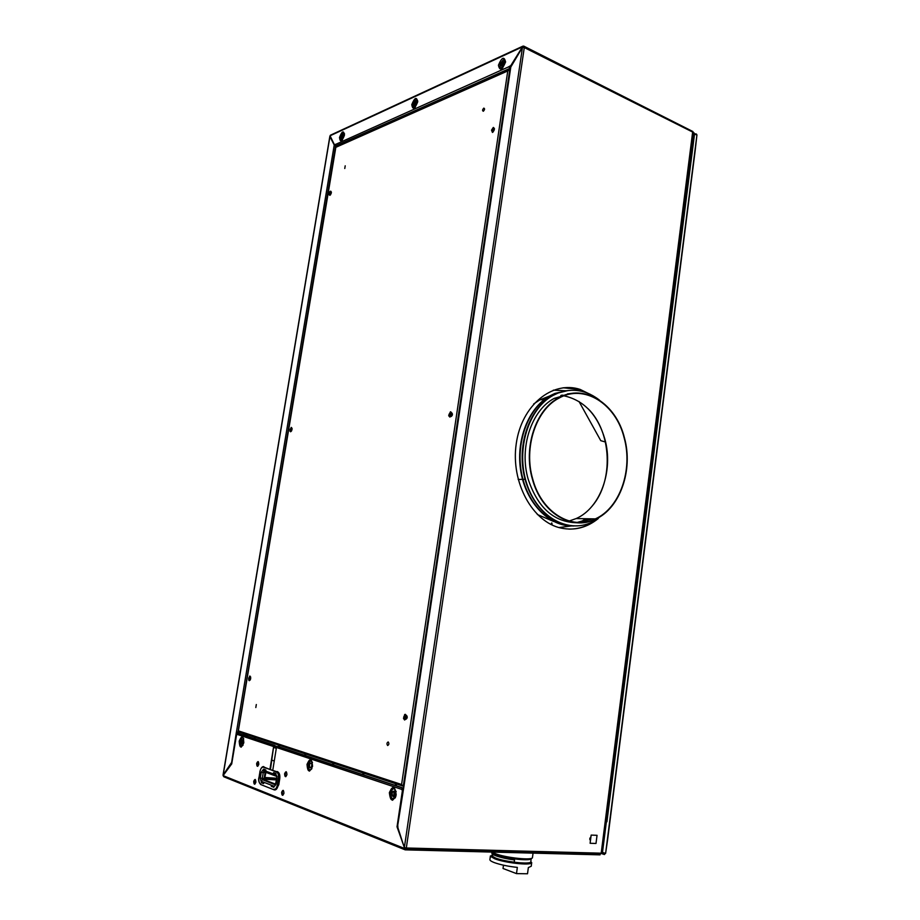 <?xml version="1.0" encoding="UTF-8"?>
<svg xmlns="http://www.w3.org/2000/svg" width="920" height="920" viewBox="0 0 920 920"><rect width="100%" height="100%" fill="white"/><g stroke="black" fill="none" stroke-linecap="round" stroke-linejoin="round"><path stroke-width="1.38" d="M329.923 136.631L334.224 145.015L335.593 145.636L237.958 732.274L236.405 732.009L231.633 762.438L223.192 774.916M236.796 734.574L236.877 732.124M272.7 770.638L276.448 747.511L277.702 746.384L403.144 788.049L401.775 789.406L402.385 790.728L397.026 826.815L405.191 849.85L223.905 776.825L223.077 775.617L231.713 763.899M276.575 779.93L264.868 779.228M264.12 779.182L262.28 779.079M264.971 778.159L276.736 778.872M276.839 778.239L265.075 777.515M231.69 764.025L236.52 735.068L238.372 733.32L274.885 745.442L273.642 746.568L269.893 769.603M265.892 770.132L263.292 769.959M277.644 784.668L278.599 778.814M276.011 773.881L273.458 772.926M283.946 793.27C283.682 789.774 282.9 789.463 281.623 792.361C281.877 795.857 282.658 796.156 283.946 793.27M258.808 764.347C258.577 761.024 257.864 760.759 256.645 763.554C256.864 766.877 257.577 767.142 258.808 764.347M286.936 774.64C286.672 771.178 285.89 770.891 284.602 773.789C284.866 777.25 285.648 777.538 286.936 774.64M255.875 782.253C255.656 778.906 254.932 778.619 253.713 781.402C253.931 784.76 254.644 785.036 255.875 782.253M396.186 794.972C395.117 786.036 392.84 785.255 389.367 792.626C390.402 801.561 392.679 802.343 396.186 794.972M243.823 742.716C243.386 735.505 241.845 734.988 239.2 741.129C239.625 748.328 241.166 748.857 243.823 742.716M312.57 766.291C311.868 758.31 310.017 757.678 307.004 764.382C307.683 772.363 309.546 772.995 312.57 766.291M405.191 849.85L600.081 854.852L597.954 854.151M402.948 790.28L401.81 789.256M270.457 769.407L273.665 746.442M404.156 848.113L404.823 848.378L404.616 847.722M397.739 826.884L397.693 826.263M282.842 795.294L282.152 792.384L283.256 790.36M257.749 766.314L257.163 763.588L258.221 761.622M285.821 776.675L285.142 773.823L286.269 771.776M254.828 784.208L254.242 781.436L255.277 779.493M309.534 771.121C307.82 770.281 307.165 768.039 307.544 764.416C308.096 761.576 309.12 759.966 310.592 759.598M241.189 747.166C239.821 746.384 239.327 744.383 239.717 741.163L242.362 736.724M392.644 800.25C390.471 799.331 389.562 796.8 389.93 792.66C390.528 789.521 391.713 787.761 393.484 787.394M405.628 849.125L404.213 848.688M241.948 740.278L241.523 742.911M694.071 132.894L694.519 134.113L606.924 821.779L605.141 822.503L693.162 132.434L694.071 132.894L606.176 822.549M589.766 839.373L589.938 838.062M590.732 838.43L590.065 838.212L590.732 838.396M590.973 836.51L589.961 838.764L590.387 841.075M591.157 835.095L597.045 835.314L595.999 843.467L590.111 843.283L591.157 835.095M533.059 853.127L532.473 857.428C533.473 860.683 506.391 857.992 495.454 853.702L492.004 852.081M514.199 862.224L514.51 859.97C507.012 858.935 500.848 857.567 496.018 855.841C493.246 854.795 491.843 853.898 491.843 853.139L491.97 852.15C491.981 852.909 493.373 853.806 496.156 854.852C506.483 858.9 532.036 861.465 531.242 858.394M531.219 858.509L530.736 862.132M492.717 854.266L491.429 855.715L495.512 858.026C505.333 861.913 529.587 864.605 530.909 861.971L530.874 861.074M492.763 854.714L490.555 856.394L494.799 858.808C504.988 862.856 530.207 865.639 531.564 862.902L530.84 861.327M531.714 862.626L531.231 866.237L528.344 867.594L527.516 873.77L516.499 873.62L517.339 867.399C508.185 866.41 500.491 864.8 494.27 862.592C491.36 861.465 489.9 860.499 489.888 859.671L489.911 859.567M516.499 873.62L503.033 868.491L503.481 865.191M262.913 766.682L276.678 772.098L277.782 771.776C279.162 773.133 279.645 775.514 279.22 778.906L278.404 778.757L277.46 784.61L278.277 784.76C277.483 788.52 276.161 790.245 274.332 789.923L260.716 784.53M259.014 777.446L259.946 771.754M271.285 786.312L273.838 787.301L273.987 786.381L271.434 785.393L271.285 786.312M263.89 782.46L261.406 781.494L261.349 782.759L263.557 783.61L263.89 782.46M273.654 772.605L273.32 773.777L275.873 774.72L275.931 773.444L273.654 772.605M265.903 770.063L263.419 769.143L263.269 770.04L265.765 770.96L265.903 770.063M261.084 781.206L260.291 778.021L261.234 772.306L262.901 770.063L276.207 775.008L277.046 778.251L276.092 784.093L274.367 786.358L261.084 781.206L262.292 779.815L264.488 779.895L264.132 778.481L262.292 778.366L262.648 779.78L275.678 784.806M274.367 786.358L275.367 785.255M263.844 771.638L263.235 772.65L265.27 772.133M276.828 771.754L263.707 767.326M276.333 789.303L278.794 784.691L279.737 778.837C280.117 775.629 279.634 773.456 278.288 772.317M273.849 787.186L272.7 785.875M263.752 783.254L262.66 781.977M263.534 770.132L264.592 770.12L264.73 769.304M273.378 773.386L274.643 773.858L274.781 773.019M605.429 441.991L600.783 440.68L579.014 401.499M404.593 720.004L403.489 718.417L404.719 714.472L405.444 714.357C407.157 716.737 406.87 718.612 404.593 720.004M404.144 716.393L404.443 718.347L405.283 716.68L404.8 715.932L404.144 716.393M492.441 132.457L491.522 130.168L493.304 127.431C494.983 128.444 494.695 130.123 492.441 132.457M491.947 129.501L492.303 130.87L493.131 129.041L491.947 129.501M449.88 417.082L448.684 415.702L450.673 411.78C452.444 413.356 452.18 415.115 449.88 417.082M448.983 414.414L449.673 415.886C451.03 414.736 451.179 413.701 450.144 412.769L448.983 414.414M249.262 680.708L248.641 679.88L250.021 676.085C251.114 677.959 250.861 679.5 249.262 680.708M248.676 678.201L249.067 679.707L249.515 677.005L248.676 678.201M290.616 431.791L289.904 431.02L291.341 427.409C292.479 428.731 292.238 430.192 290.616 431.791M290.007 429.582L290.433 430.801L290.858 428.225L290.007 429.582M329.9 195.339L329.118 194.718C329.118 192.694 329.59 191.532 330.544 191.21L330.659 191.153C331.775 192.096 331.522 193.487 329.9 195.339M329.279 193.395L329.716 194.361L330.13 191.923L329.279 193.395M403.098 789.222L401.959 788.831M276.621 747.029L273.803 746.085M274.263 745.602L277.081 746.545M402.454 788.256L403.213 788.509M510.335 68.528L336.202 145.671M509.519 68.333L510.428 67.919M509.174 70.035L507.771 70.943L509.76 69.851L403.282 786.244L401.58 784.495L402.822 786.082L238.993 732.009L238.361 730.848L335.903 146.878M344.77 168.498L345.207 165.807L344.77 168.498M483.333 111.251C484.782 109.675 484.943 108.629 483.805 108.123C482.367 109.698 482.206 110.745 483.333 111.251M387.653 745.522C389.068 744.682 389.252 743.486 388.194 741.945C386.779 742.785 386.607 743.981 387.653 745.522M255.817 707.537L256.312 704.524L255.817 707.537M291.41 431.181L292.089 428.386M450.88 416.507L451.11 416.53C452.582 415.414 452.824 414.218 451.846 412.942M450.834 413.505L450.294 415.506M493.039 132.066L494.466 128.696M330.51 194.833L331.407 192.222M250.251 679.983L250.665 676.994M405.984 719.221C407.456 718.163 407.629 716.887 406.467 715.38L406.387 715.357M405.225 716.588L405.11 717.865M405.283 716.657L405.179 717.439M450.846 413.54L450.317 415.483M274.102 747.592L274.781 746.913M242.017 736.828L242.983 737.15M274.01 747.557L276.31 748.328M310.19 759.702L311.42 760.115M393.024 787.485L394.622 788.026M274.252 761.024L271.952 760.207M392.897 791.43L392.242 792.706M392.104 793.362L392.483 795.995M394.853 798.134L395.45 797.571M242.213 739.726L241.615 744.096M310.281 763.013L309.43 764.773L309.741 767.556M242.443 734.666L248.549 735.172M395.14 784.863L396.382 785.266L395.14 784.863M254.23 738.139L255.093 738.426L254.23 738.139M278.564 746.212L279.496 746.511L278.564 746.212M362.675 774.099L363.825 774.479L362.675 774.099M332.591 764.117L333.661 764.474L332.591 764.117M304.623 754.848L305.624 755.17L304.623 754.848M274.148 746.695L401.775 789.406M402.35 789.544L403.017 789.774M243.144 740.197L242.73 743.855M243.006 745.361C240.545 746.431 239.901 744.452 241.052 739.427C242.017 737.656 242.914 737.437 243.742 738.771M241.58 740.519C240.959 743.831 241.419 744.809 242.972 743.44C243.593 740.117 243.121 739.151 241.58 740.519M311.431 767.084L310.902 767.774M311.926 768.625C310.247 770.684 309.062 770.132 308.372 766.969C308.821 761.38 310.19 759.851 312.501 762.381M309.315 766.291C310.511 768.786 311.362 768.188 311.868 764.485C310.672 761.99 309.822 762.599 309.315 766.291M395.151 792.936L395.025 794.903M394.082 791.039L393.714 796.674M395.899 796.306L392.886 798.779C389.447 797.824 390.988 787.531 394.358 788.911L396.198 791.648M393.197 796.662C395.428 795.455 395.715 793.569 394.047 791.027C391.816 792.235 391.529 794.109 393.197 796.662M276.23 747.396L275.689 748.121M238.717 733.78L239.005 732.021M336.363 146.671L336.478 146.004M336.202 146.13L336.099 146.797M238.751 731.952L238.464 733.7M335.271 144.451L335.098 145.429M237.417 732.216L237.015 734.62M601.174 853.3L602.358 853.334L606.292 822.549L602.531 852.035L601.507 853.047M602.485 852.426L605.613 853.404L607.625 839.569L695.14 150.88L696.946 134.872L694.496 134.285M694.543 133.745L696.452 134.055M602.45 852.679L604.428 854.542L604.923 853.783M605.061 853.783L602.623 853.173M342.309 140.07L342.056 140.208C339.986 138.954 340.377 136.585 343.24 133.101L344.563 133.86M342.987 134.619C341.343 136.608 341.124 137.965 342.309 138.678C343.953 136.677 344.172 135.332 342.987 134.619M502.849 67.781L502.113 68.252C498.985 67.045 499.399 64.216 503.378 59.788L505.586 61.778M503.102 61.605C500.825 64.135 500.595 65.745 502.377 66.436C504.654 63.894 504.896 62.284 503.102 61.605M415.299 107.191L414.828 107.479C412.298 106.237 412.7 103.661 416.047 99.751L417.772 101.004M415.782 101.407C413.873 103.638 413.643 105.11 415.092 105.823C417.001 103.58 417.243 102.108 415.782 101.407M692.725 131.445L601.197 853.185L600.162 854.208L405.306 849.125L406.306 847.987L404.34 847.63L397.957 827.896L397.762 825.148L403.799 787.255M510.796 67.033L522.457 47.437L524.285 47.564L523.641 46.713L522.192 47.38M593.147 395.83L580.14 389.413C552.391 380.293 521.548 405.179 516.246 443.739C510.519 482.195 532.565 522.272 561.257 528.126C574.689 530.817 587.006 527.643 598.195 518.604M591.019 836.211L590.352 841.374M563.086 387.78L579.715 389.459L590.674 394.519M599.587 517.028C590.467 525.159 580.244 529.184 568.916 529.103M406.203 848.412L405.409 848.389L405.984 847.964M691.99 131.065L523.733 46.103L522.893 46.161L510.818 65.596L508.944 66.596L509.714 68.448L336.375 145.751L335.616 144.29L334.397 144.704L330.061 135.78L330.648 135.102M411.78 104.627C412.723 110.124 414.69 109.238 417.68 101.959C416.714 96.473 414.747 97.37 411.78 104.627M498.433 65.239C499.755 71.162 502.124 70.081 505.563 62.008C504.217 56.108 501.837 57.189 498.433 65.239M339.491 137.494C340.17 142.623 341.815 141.864 344.448 135.24C343.758 130.134 342.113 130.881 339.491 137.494M338.134 145.889L337.398 145.601M512.348 63.146L512.256 63.756M342.838 134.699L341.711 138.563M502.527 62.008L501.124 65.124M415.483 101.602L414.08 104.823M512.452 62.986L512.359 63.595M342.366 138.655L343.62 134.78M501.883 66.539L504.022 61.697M414.92 105.88L416.553 101.545M343.125 135.907L343.747 136.16M504.217 61.973L502.171 66.504M416.748 102.005L415.265 105.719M514.096 60.823L514.188 60.214M551.54 523.031L551.827 524.86M588.053 408.71C611.823 431.756 613.858 481.275 592.066 506.195M573.884 525.987C550.712 525.768 528.425 502.354 523.319 471.235C518.052 440.162 531.127 407.203 552.609 395.485L557.451 393.173L568.295 390.471M599.334 399.993C586.281 390.046 572.47 387.757 557.876 393.127L553.035 395.439C528.517 408.629 515.775 449.431 526.516 482.908C536.947 516.545 567.422 533.899 591.721 522.284L604.014 513.935M576.495 522.744C553.759 522.077 537.659 507.564 528.183 479.216C518.926 447.89 531.426 410.193 554.254 398.383L571.17 393.495M591.088 519.191L579.841 522.468M624.438 437.839C616.17 403.581 584.2 382.973 558.509 397.946C535.647 409.803 523.123 447.66 532.404 479.124C541.247 512.889 571.722 531.208 595.412 519.259C620.115 508.369 633.397 469.913 624.438 437.839M624.185 437.954C633.075 469.832 619.884 508.058 595.332 518.891C571.78 530.771 541.489 512.555 532.703 478.998C523.48 447.718 535.923 410.09 558.647 398.303C584.177 383.421 615.963 403.903 624.185 437.954M569.146 521.019L576.139 518.569C600.542 507.943 613.686 470.396 604.854 439.081C597.586 414.69 583.97 400.28 563.983 395.83M563.201 395.715L560.809 395.473M551.827 395.933L549.102 396.508M548.481 396.669L540.603 399.763M537.337 514.51L553.633 521.467M554.265 521.571L557.025 521.928M558.969 527.551L571.688 525.895M579.979 522.445L585.775 518.731M566.179 390.77L553.299 390.16M550.965 524.434L551.873 523.02L552.103 524.998M572.389 525.941C549.079 526.355 526.32 503.251 520.927 472.029C515.372 440.853 528.436 407.525 550.079 395.749L554.909 393.438L567.019 390.643M567.237 390.609L555.335 393.392L550.505 395.703C528.896 407.468 515.832 440.714 521.318 471.868C526.654 503.079 549.32 526.24 572.596 525.952M570.963 393.53L568.813 393.679M567.755 393.817L569.905 393.725M579.324 522.468L590.651 519.179M588.501 519.144L577.311 522.41M533.669 403.972L539.867 399.843L549.562 396.037M550.148 395.899L552.759 395.404M561.855 395.128L564.04 395.393M525.044 479.297L522.951 479.343M522.537 479.343L518.167 479.447M569.698 393.772L567.536 393.841M223.169 775.054L329.981 136.286M334.224 145.015L236.44 732.021M404.236 848.366L223.077 775.617M237.164 734.379L273.642 746.568M273.895 789.279C275.551 789.567 276.736 788.014 277.46 784.61M259.003 777.526C258.601 780.953 259.141 783.138 260.624 784.081M263.373 767.211C261.774 766.981 260.636 768.51 259.934 771.822M278.404 778.757C278.794 775.249 278.219 773.03 276.678 772.098M265.109 780.125L275.862 784.265M264.764 778.297L264.132 778.481L265.063 772.765L265.857 772.708L264.408 779.849M260.291 778.021L262.292 778.366L263.235 772.65L261.234 772.306M276.207 775.008L277.07 776.583M276.678 776.399L263.971 771.65L262.901 770.063M403.719 716.91L404.374 718.796L404.869 715.484L403.719 716.91M492.246 131.273C493.603 129.823 493.741 128.846 492.683 128.34M335.432 147.511L507.771 70.943L401.58 784.495L238.361 730.848M605.613 853.404L696.946 134.872M403.776 787.451L510.979 65.803M522.457 47.437L404.34 847.63M601.197 853.185L406.306 847.987L524.285 47.564L693.139 132.307M330.061 135.78L522.537 46.828M508.886 66.746L335.627 144.382M523.733 46.103L522.583 46.632M337.755 145.739L510.278 68.919M223.054 774.962L329.832 136.436M274.551 745.476L238.05 733.344M402.776 788.095L277.368 746.419M492.487 856.635L492.809 854.335M491.429 855.715L490.555 856.394M530.909 861.971L531.564 862.902M489.888 859.671L490.406 855.933M277.782 771.776L277.15 771.535M260.636 784.472C258.796 782.345 258.221 780.01 258.934 777.481M263.844 766.659C262.223 766.256 260.889 767.958 259.865 771.776M275.586 784.944L262.568 779.734M275.287 785.22L277.081 776.675M403.489 718.417L404.719 714.472M448.684 415.702L450.397 411.849M248.641 679.88L249.653 676.131M289.904 431.02L291.191 427.443M508.277 70.207L335.662 146.981M604.428 854.542L601.139 853.449M510.646 66.47L403.535 787.324M692.944 131.548L524.124 46.759M330.372 135.228L522.893 46.161M558.509 397.946L554.254 398.383M595.332 518.891L576.139 518.569M547.078 399.107L544.962 399.326M544.548 399.36L539.867 399.843"/></g></svg>
